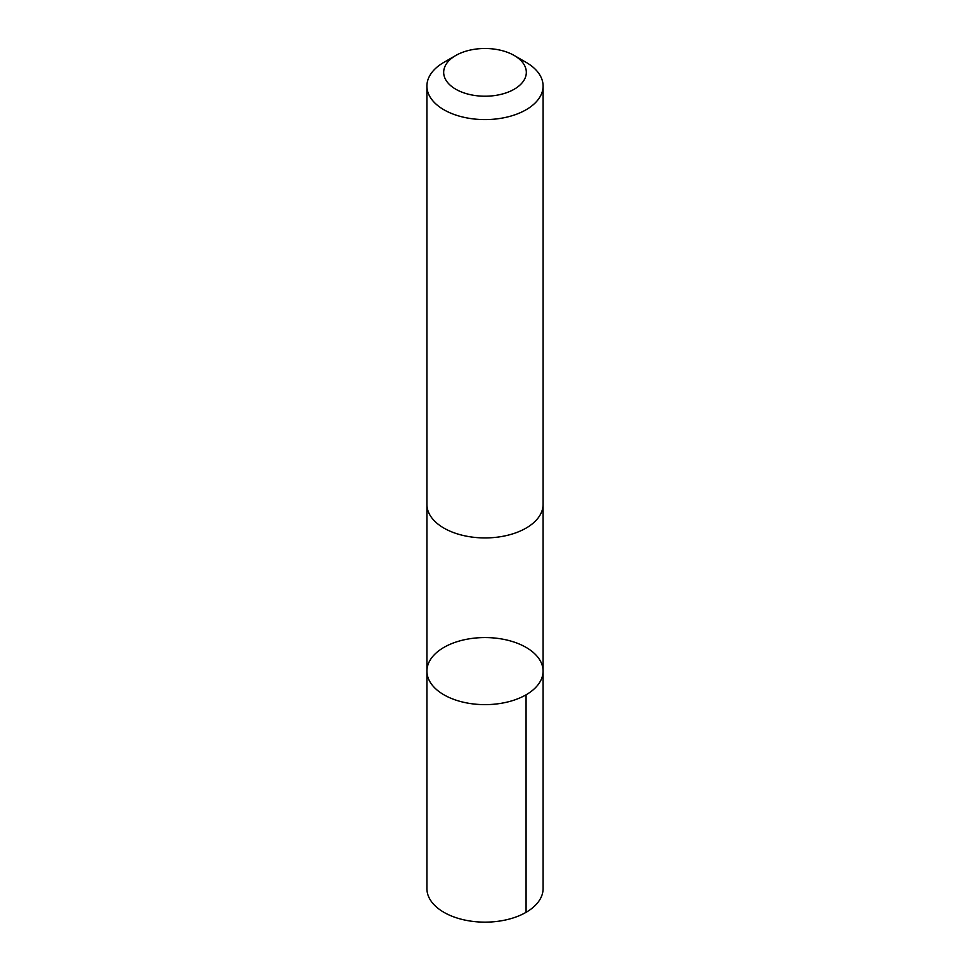 <?xml version="1.0" encoding="UTF-8"?>
<svg xmlns="http://www.w3.org/2000/svg" width="970" height="970" viewBox="0 0 970 970"><rect width="100%" height="100%" fill="white"/><g stroke="black" fill="none" stroke-linecap="round" stroke-linejoin="round"><path stroke-width="1.45" d="M538.665 658.278A58.079 33.538 180 0 1 543.079 671.107A58.079 33.538 180 0 1 485 704.632A58.079 33.538 180 0 1 426.921 671.107A58.079 33.538 180 0 1 473.675 638.212A58.079 33.538 180 0 1 538.665 658.278M426.909 888.605A58.091 33.538 0 0 0 431.323 901.433A58.091 33.538 0 0 0 496.325 921.5A58.091 33.538 0 0 0 543.091 888.605L543.079 671.107A58.079 33.538 180 0 1 485 704.632A58.079 33.538 180 0 1 426.921 671.107L426.909 888.605M455.779 55.484L443.92 62.335A58.091 33.538 0 0 0 426.909 86.051L426.909 504.388A58.091 33.538 0 0 0 431.323 517.216A58.091 33.538 0 0 0 496.325 537.283A58.091 33.538 0 0 0 543.091 504.388L543.091 86.051A58.091 33.538 0 0 0 526.079 62.335L514.221 55.484A41.322 23.862 0 0 0 455.779 55.484A41.322 23.862 0 0 0 446.818 81.48A41.322 23.862 0 0 0 507.953 92.198A41.322 23.862 0 0 0 514.221 55.484M426.909 86.051A58.091 33.538 0 0 0 431.323 98.879A58.091 33.538 0 0 0 496.325 118.946A58.091 33.538 0 0 0 543.091 86.051M526.067 694.811L526.079 912.321M426.921 505.055L426.921 671.107M543.079 505.055L543.079 671.107"/></g></svg>
